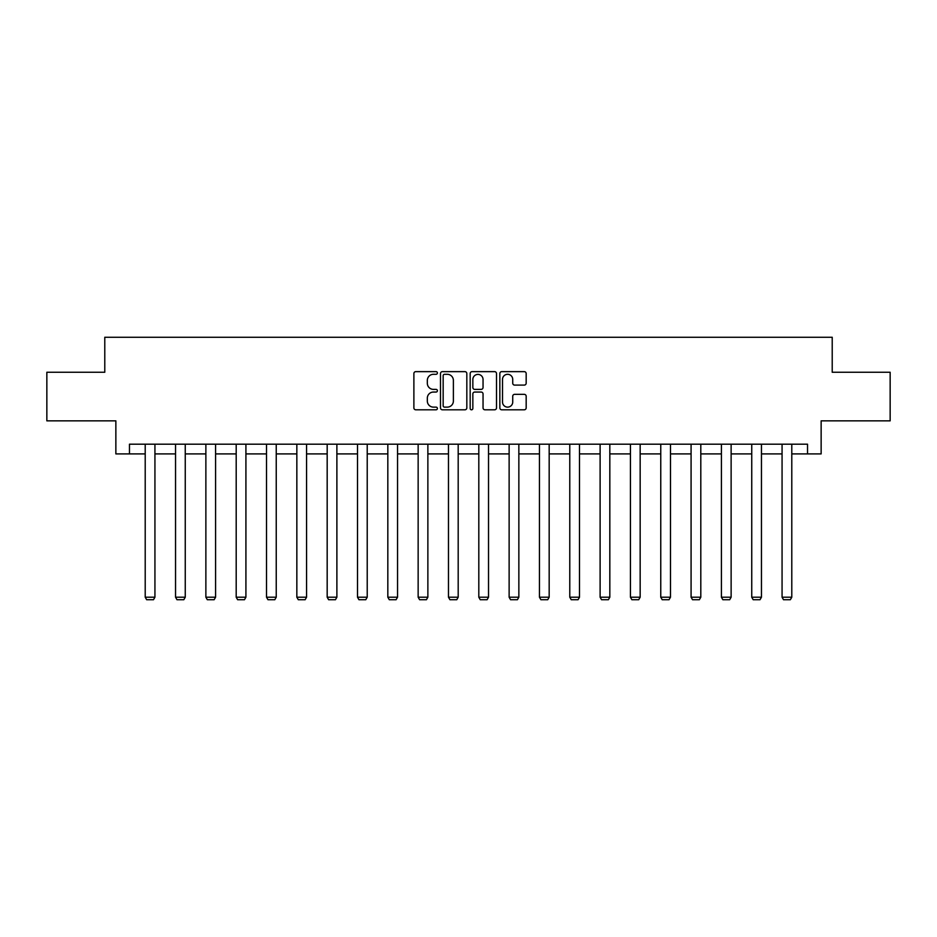 <?xml version="1.0" encoding="UTF-8"?>
<svg xmlns="http://www.w3.org/2000/svg" width="937" height="937" viewBox="0 0 937 937"><rect width="100%" height="100%" fill="white"/><g stroke="black" fill="none" stroke-linecap="round" stroke-linejoin="round"><path stroke-width="1.41" d="M437.392 372.973A1.335 1.335 0 0 0 436.056 371.638L415.782 371.638A1.909 1.909 0 0 0 413.885 373.547L413.885 407.9A1.909 1.909 0 0 0 415.782 409.797L436.056 409.797A1.335 1.335 0 0 0 437.392 408.462A1.335 1.335 0 0 0 436.056 407.126L433.433 407.126A6.102 6.102 0 0 1 427.331 401.024L427.331 398.166A6.102 6.102 0 0 1 433.433 392.053L436.056 392.053A1.335 1.335 0 0 0 437.392 390.717A1.335 1.335 0 0 0 436.056 389.382L433.433 389.382A6.102 6.102 0 0 1 427.331 383.28L427.331 380.422A6.102 6.102 0 0 1 433.433 374.308L436.056 374.308A1.335 1.335 0 0 0 437.392 372.973M524.263 385.095A1.909 1.909 0 0 0 526.172 383.186L526.172 373.547A1.909 1.909 0 0 0 524.263 371.638L501.752 371.638A1.909 1.909 0 0 0 499.843 373.547L499.843 407.9A1.909 1.909 0 0 0 501.752 409.797L524.263 409.797A1.909 1.909 0 0 0 526.172 407.9L526.172 396.257A1.909 1.909 0 0 0 524.263 394.348L514.624 394.348A1.909 1.909 0 0 0 512.726 396.257L512.726 402.032A5.107 5.107 0 0 1 507.62 407.126A5.107 5.107 0 0 1 502.513 402.032L502.513 379.415A5.107 5.107 0 0 1 507.62 374.308A5.107 5.107 0 0 1 512.726 379.415L512.726 383.186A1.909 1.909 0 0 0 514.624 385.095L524.263 385.095M129.47 453.906L129.47 444.185L807.53 444.185L807.53 453.906L821.14 453.906L821.14 420.854L890.15 420.854L890.15 372.258L832.22 372.258L832.22 337.261L104.78 337.261L104.78 372.258L46.85 372.258L46.85 420.854L115.86 420.854L115.86 453.906L145.212 453.906M466.825 373.547A1.909 1.909 0 0 0 464.928 371.638L442.405 371.638A1.909 1.909 0 0 0 440.495 373.547L440.495 407.9A1.909 1.909 0 0 0 442.405 409.797L464.928 409.797A1.909 1.909 0 0 0 466.825 407.9L466.825 373.547M472.072 371.638L494.595 371.638A1.909 1.909 0 0 1 496.505 373.547L496.505 407.9A1.909 1.909 0 0 1 494.595 409.797L484.956 409.797A1.909 1.909 0 0 1 483.047 407.9L483.047 393.962A1.909 1.909 0 0 0 481.138 392.053L474.754 392.053A1.909 1.909 0 0 0 472.845 393.962L472.845 408.462A1.335 1.335 0 0 1 471.51 409.797A1.335 1.335 0 0 1 470.175 408.462L470.175 373.547A1.909 1.909 0 0 1 472.072 371.638M154.933 453.906L175.547 453.906M185.257 453.906L205.871 453.906M215.592 453.906L236.194 453.906M245.916 453.906L266.518 453.906M276.239 453.906L296.842 453.906M306.563 453.906L327.177 453.906M336.887 453.906L357.501 453.906M367.222 453.906L387.824 453.906M397.546 453.906L418.148 453.906M427.869 453.906L448.472 453.906M458.193 453.906L478.807 453.906M488.528 453.906L509.131 453.906M518.852 453.906L539.454 453.906M549.176 453.906L569.778 453.906M579.499 453.906L600.113 453.906M609.823 453.906L630.437 453.906M640.158 453.906L660.761 453.906M670.482 453.906L691.084 453.906M700.806 453.906L721.408 453.906M731.129 453.906L751.743 453.906M761.453 453.906L782.067 453.906M791.788 453.906L807.53 453.906M444.501 374.308A1.335 1.335 0 0 0 443.166 375.643L443.166 405.791A1.335 1.335 0 0 0 444.501 407.126L447.277 407.126A6.102 6.102 0 0 0 453.379 401.024L453.379 380.422A6.102 6.102 0 0 0 447.277 374.308L444.501 374.308M483.047 379.508A5.107 5.107 0 0 0 477.94 374.402A5.107 5.107 0 0 0 472.845 379.508L472.845 387.473A1.909 1.909 0 0 0 474.754 389.382L481.138 389.382A1.909 1.909 0 0 0 483.047 387.473L483.047 379.508M154.933 444.185L154.933 597.209L145.212 597.209L145.212 444.185M154.933 597.209L153.481 599.739L146.676 599.739L145.212 597.209M185.257 444.185L185.257 597.209L175.547 597.209L175.547 444.185M185.257 597.209L183.804 599.739L176.999 599.739L175.547 597.209M215.592 444.185L215.592 597.209L205.871 597.209L205.871 444.185M215.592 597.209L214.128 599.739L207.323 599.739L205.871 597.209M245.916 444.185L245.916 597.209L236.194 597.209L236.194 444.185M245.916 597.209L244.452 599.739L237.647 599.739L236.194 597.209M276.239 444.185L276.239 597.209L266.518 597.209L266.518 444.185M276.239 597.209L274.787 599.739L267.982 599.739L266.518 597.209M306.563 444.185L306.563 597.209L296.842 597.209L296.842 444.185M306.563 597.209L305.111 599.739L298.306 599.739L296.842 597.209M336.887 444.185L336.887 597.209L327.177 597.209L327.177 444.185M336.887 597.209L335.434 599.739L328.629 599.739L327.177 597.209M367.222 444.185L367.222 597.209L357.501 597.209L357.501 444.185M367.222 597.209L365.758 599.739L358.953 599.739L357.501 597.209M397.546 444.185L397.546 597.209L387.824 597.209L387.824 444.185M397.546 597.209L396.082 599.739L389.288 599.739L387.824 597.209M427.869 444.185L427.869 597.209L418.148 597.209L418.148 444.185M427.869 597.209L426.417 599.739L419.612 599.739L418.148 597.209M458.193 444.185L458.193 597.209L448.472 597.209L448.472 444.185M458.193 597.209L456.741 599.739L449.936 599.739L448.472 597.209M488.528 444.185L488.528 597.209L478.807 597.209L478.807 444.185M488.528 597.209L487.064 599.739L480.259 599.739L478.807 597.209M518.852 444.185L518.852 597.209L509.131 597.209L509.131 444.185M518.852 597.209L517.388 599.739L510.583 599.739L509.131 597.209M549.176 444.185L549.176 597.209L539.454 597.209L539.454 444.185M549.176 597.209L547.712 599.739L540.918 599.739L539.454 597.209M579.499 444.185L579.499 597.209L569.778 597.209L569.778 444.185M579.499 597.209L578.047 599.739L571.242 599.739L569.778 597.209M609.823 444.185L609.823 597.209L600.113 597.209L600.113 444.185M609.823 597.209L608.371 599.739L601.566 599.739L600.113 597.209M640.158 444.185L640.158 597.209L630.437 597.209L630.437 444.185M640.158 597.209L638.694 599.739L631.889 599.739L630.437 597.209M670.482 444.185L670.482 597.209L660.761 597.209L660.761 444.185M670.482 597.209L669.018 599.739L662.213 599.739L660.761 597.209M700.806 444.185L700.806 597.209L691.084 597.209L691.084 444.185M700.806 597.209L699.353 599.739L692.548 599.739L691.084 597.209M731.129 444.185L731.129 597.209L721.408 597.209L721.408 444.185M731.129 597.209L729.677 599.739L722.872 599.739L721.408 597.209M761.453 444.185L761.453 597.209L751.743 597.209L751.743 444.185M761.453 597.209L760.001 599.739L753.196 599.739L751.743 597.209M791.788 444.185L791.788 597.209L782.067 597.209L782.067 444.185M791.788 597.209L790.324 599.739L783.519 599.739L782.067 597.209"/></g></svg>
